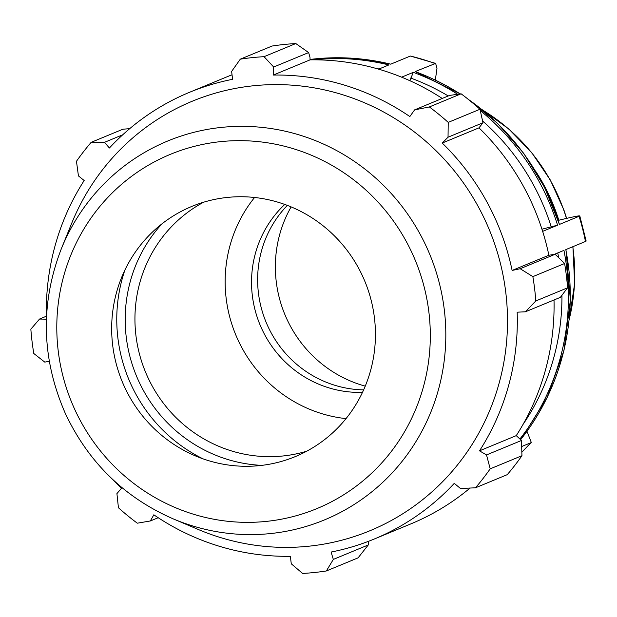 <?xml version="1.0" encoding="UTF-8"?>
<svg xmlns="http://www.w3.org/2000/svg" width="617" height="617" viewBox="0 0 617 617"><rect width="100%" height="100%" fill="white"/><g stroke="black" fill="none" stroke-linecap="round" stroke-linejoin="round"><path stroke-width="0.93" d="M460.367 93.915L415.118 71.587L435.656 63.397L436.967 68.479L435.34 80.009M435.656 63.397L410.374 56.039A233.912 226.848 67.5 0 1 434.784 63.458M585.464 241.478L586.15 241.07L579.779 215.888L579.093 216.297A233.912 226.848 67.5 0 1 585.464 241.478L565.797 249.607A233.912 226.848 67.5 0 1 520.679 439.613M558.292 220.362L560.398 219.853C574.951 216.366 581.183 215.179 579.093 216.297L559.426 224.426L544.587 187.352L523.725 153.363L497.58 123.377L466.915 98.257M527.003 431.329L531.283 442.412L530.774 442.775A233.912 226.848 67.5 0 1 521.843 452.068M378.637 69.158L388.864 64.932A233.912 226.848 -112.5 0 0 311.408 59.834M310.058 59.448A233.912 226.848 67.5 0 1 390.715 64.168L410.374 56.039M401.628 77.171L413.274 72.351L409.912 80.727M541.957 229.2L557.575 225.19A233.912 226.848 -112.5 0 0 480.281 110.566M542.652 231.367L557.575 225.19M554.22 254.389L563.953 250.371A233.912 226.848 -112.5 0 1 520.015 438.88M521.673 446.531L530.774 442.775M291.131 206.896A121.41 117.747 -112.5 0 0 362.179 385.255A121.41 117.747 -112.5 0 0 365.241 386.142M558.801 220.238A187.128 181.475 -112.5 0 0 535.957 171.727M479.98 109.255L448.227 122.382A259.904 252.052 -112.5 0 0 429.355 106.942L414.609 109.872L449.554 95.419L461.107 93.807A259.904 252.052 67.5 0 1 479.98 109.255L482.98 122.768L478.977 127.858A241.71 234.414 67.5 0 1 548.875 255.245L555.138 254.273L564.617 263.498A259.904 252.052 67.5 0 1 567.563 287.823L560.352 297.355L525.406 311.801L517.169 312.179A241.71 234.414 -112.5 0 1 479.502 450.834L486.52 454.93L490.199 468.835L521.951 455.708A259.904 252.052 67.5 0 1 507.243 474.666L475.491 487.792L460.475 488.502L454.274 483.358A241.71 234.414 -112.5 0 1 374.195 539.05A241.71 234.414 -112.5 0 1 331.098 552.045L333.327 559.411L326.354 570.964L358.107 557.837L368.272 544.958L333.327 559.411M554.02 299.97A241.71 234.414 67.5 0 1 516.259 435.633L521.465 440.476L521.951 455.708M470.077 488.047A241.71 234.414 67.5 0 1 410.953 523.848L374.195 539.05M240.306 59.163L272.058 46.036A259.904 252.052 67.5 0 1 295.805 43.552L264.053 56.679A259.904 252.052 -112.5 0 0 240.306 59.163L231.63 71.425L232.578 79.315A241.71 234.414 -112.5 0 0 189.481 92.319L226.238 77.117A241.71 234.414 67.5 0 1 232.038 74.811M295.805 43.552L308.631 52.576L309.981 57.265L310.073 59.849A241.71 234.414 67.5 0 1 442.235 98.45M567.563 287.823L535.811 300.957L525.406 311.801M478.977 127.858L442.219 143.051L448.035 137.221L482.98 122.768M448.227 122.382L448.035 137.221M310.073 59.849L273.316 75.05L273.678 67.022L308.631 52.576M264.053 56.679L273.678 67.022M189.481 92.319A241.71 234.414 -112.5 0 0 109.402 148.003L104.481 142.334L91.169 142.334L122.922 129.208L129.709 128.66M104.481 142.334L122.729 134.791M46.422 319.182L39.55 319.035L46.414 316.197M49.291 361.315L44.771 362.11L33.796 353.502A259.904 252.052 -112.5 0 1 30.85 329.177L39.55 319.035M113.528 480.234A241.71 234.414 -112.5 0 0 121.456 488.309L116.921 493.615L118.433 507.745A259.904 252.052 -112.5 0 0 137.306 523.193L150.347 520.964L153.834 514.802A241.71 234.414 -112.5 0 0 219.197 546.23A241.71 234.414 -112.5 0 0 290.36 556.31L291.278 563.807L302.608 573.448A259.904 252.052 -112.5 0 0 326.354 570.964M368.349 541.371L368.272 544.958M306.672 451.22A135.362 131.274 67.5 0 1 231.745 451.004A135.362 131.274 67.5 0 1 135.809 334.445A135.362 131.274 67.5 0 1 203.703 202.183M161.924 223.871A143.483 139.157 -112.5 0 0 227.812 459.511A143.483 139.157 -112.5 0 0 261.778 465.365M124.904 270.045A152.144 147.548 -112.5 0 0 202.962 458.817M254.574 197.486A135.362 131.274 -112.5 0 0 321.958 413.706A135.362 131.274 -112.5 0 0 346.014 418.619M158.199 517.717L150.347 520.964M173.084 518.82L198.335 529.509A232.408 225.39 -112.5 0 0 220.847 537.669A232.408 225.39 -112.5 0 0 496.731 391.278A232.408 225.39 -112.5 0 0 358.762 100.417A232.408 225.39 -112.5 0 0 71.711 223.261L61.376 248.666C40.051 303.834 41.416 358.855 65.464 413.729C88.516 462.418 124.395 497.449 173.084 518.82A205.021 198.828 -112.5 0 0 192.944 526.023A205.021 198.828 -112.5 0 0 438.625 389.011A205.021 198.828 -112.5 0 0 310.791 138.833A205.021 198.828 -112.5 0 0 61.376 248.666M475.491 487.792A259.904 252.052 -112.5 0 0 490.199 468.835M535.811 300.957A259.904 252.052 -112.5 0 0 532.864 276.632L564.617 263.498M555.138 254.273L520.185 268.727L532.864 276.632M520.185 268.727L512.118 270.447A241.71 234.414 -112.5 0 0 442.219 143.051M414.609 109.872L409.842 116.559A241.71 234.414 -112.5 0 0 273.316 75.05M91.169 142.334A259.904 252.052 -112.5 0 0 76.462 161.292L78.436 175.907L84.174 180.526A241.71 234.414 -112.5 0 0 46.468 318.048M429.355 106.942L461.107 93.807M548.875 255.245L512.118 270.447M521.465 440.476L486.52 454.93M516.259 435.633L479.502 450.834M208.469 460.629A135.362 131.274 -112.5 0 0 370.686 370.169A135.362 131.274 -112.5 0 0 278.629 202.399A135.362 131.274 -112.5 0 0 121.603 277.503A135.362 131.274 -112.5 0 0 195.358 455.87A135.362 131.274 -112.5 0 0 208.469 460.629M284.784 204.435A108.291 105.021 -112.5 0 0 254.62 308.215A108.291 105.021 -112.5 0 0 328.969 387.877A108.291 105.021 -112.5 0 0 362.488 392.358M287.36 205.384A108.291 105.021 -112.5 0 0 335.07 385.355A108.291 105.021 -112.5 0 0 363.637 389.875M415.118 71.587A233.912 226.848 67.5 0 1 460.197 93.938M468.318 99.368A233.912 226.848 67.5 0 1 559.426 224.426M457.698 94.285A233.912 226.848 -112.5 0 0 413.274 72.351M557.768 252.924A228.498 221.596 67.5 0 1 558.624 257.659M561.94 295.265A228.498 221.596 67.5 0 1 522.969 424.535M410.644 78.027A228.498 221.596 67.5 0 1 448.251 95.959M482.594 120.994A228.498 221.596 67.5 0 1 551.243 226.94M375.684 68.325A228.498 221.596 67.5 0 1 379.046 68.988M482.779 110.173A187.128 181.475 67.5 0 1 566.483 218.403M572.777 246.723A187.128 181.475 67.5 0 1 569.236 319.274M193.877 514.347A191.686 185.902 67.5 0 1 63.52 276.778A191.686 185.902 67.5 0 1 293.229 148.674A191.686 185.902 67.5 0 1 423.578 386.25A191.686 185.902 67.5 0 1 193.877 514.347M521.851 452.215L531.283 442.412M565.943 249.546L570.386 300.063L564.038 350.14L547.217 397.417L520.709 439.643M310.058 59.433L350.564 58.106L390.8 64.129M482.209 109.703L508.794 128.968L531.731 152.638L550.31 179.987L563.953 210.142L566.645 218.364M572.923 246.661L574.628 283.596L569.159 320.007"/></g></svg>
